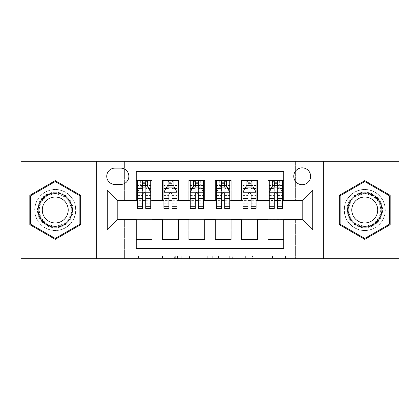 <?xml version="1.0" encoding="UTF-8"?>
<svg xmlns="http://www.w3.org/2000/svg" width="420" height="420" viewBox="0 0 420 420"><rect width="100%" height="100%" fill="white"/><g stroke="black" fill="none" stroke-linecap="round" stroke-linejoin="round"><path stroke-width="0.32" stroke-dasharray="2.1 1.58" d="M167.853 258.731L138.574 258.731L167.853 258.731L167.853 256.095L154.214 256.095L154.214 258.731L154.214 256.095L167.853 256.095L167.853 258.731L167.853 256.095L154.214 256.095L154.214 258.731L154.214 256.095L167.853 256.095L138.574 256.095L167.853 256.095M364.754 189.452A20.549 20.549 0 0 0 344.211 210A20.549 20.549 0 0 0 364.754 230.548A20.549 20.549 0 0 1 344.211 210A20.549 20.549 0 0 1 364.754 189.452A20.549 20.549 0 0 1 385.303 210A20.549 20.549 0 0 1 364.754 230.548A20.549 20.549 0 0 0 385.303 210A20.549 20.549 0 0 0 364.754 189.452M302.195 167.853A8.431 8.431 0 0 0 293.764 176.284A8.431 8.431 0 0 0 302.195 184.711A8.431 8.431 0 0 0 310.627 176.284A8.431 8.431 0 0 0 302.195 167.853M55.246 230.548A20.549 20.549 0 0 1 34.697 210A20.549 20.549 0 0 1 55.246 189.452A20.549 20.549 0 0 1 75.789 210A20.549 20.549 0 0 1 55.246 230.548A20.549 20.549 0 0 1 34.697 210A20.549 20.549 0 0 1 55.246 189.452A20.549 20.549 0 0 1 75.789 210A20.549 20.549 0 0 1 55.246 230.548M285.563 258.731L255.055 258.731L285.563 258.731L285.563 256.095L272.506 256.095L288.151 256.095L288.151 258.731L288.151 256.095L255.055 256.095L288.151 256.095L288.151 258.731L288.151 256.095L285.563 256.095L285.563 258.731M269.923 258.731L256.09 258.731L269.923 258.731L269.923 256.095L272.506 256.095L269.923 256.095L269.923 258.731L269.923 256.095L256.09 256.095L256.09 258.731L256.09 256.095L269.923 256.095L269.923 258.731M252.467 258.731L255.055 258.731L252.467 258.731L252.467 256.095L255.055 256.095L252.467 256.095L252.467 258.731M135.986 258.731L138.574 258.731L135.986 258.731L135.986 256.095L138.574 256.095L135.986 256.095L135.986 258.731M295.612 258.731L308.779 258.731L308.779 161.27L399 161.27L399 258.731L308.779 258.731L308.779 161.27L295.612 161.27L295.612 200.781L124.388 200.781L124.388 161.27L295.612 161.27L295.612 200.781L124.388 200.781L124.388 161.27L111.221 161.27L111.221 258.731L21 258.731L21 161.27L111.221 161.27L111.221 258.731L124.388 258.731L124.388 219.219L295.612 219.219L295.612 258.731L124.388 258.731L124.388 219.219L295.612 219.219L295.612 258.731M207.737 258.731L205.154 258.731L207.737 258.731L207.737 256.095L207.737 258.731M174.641 258.731L205.154 258.731L172.058 258.731L174.641 258.731L174.641 256.095L207.737 256.095L172.058 256.095L172.058 258.731L172.058 256.095L174.641 256.095L174.641 258.731M214.846 258.731L247.942 258.731L212.263 258.731L214.846 258.731L214.846 256.095L247.942 256.095L247.942 258.731L247.942 256.095L232.302 256.095L232.302 258.731M267.95 180.364L283.757 180.364L283.757 186.953L267.95 186.953L267.95 180.364M241.61 180.364L257.413 180.364L257.413 186.953L241.61 186.953L241.61 180.364M215.266 180.364L231.073 180.364L231.073 186.953L215.266 186.953L215.266 180.364M188.927 180.364L204.734 180.364L204.734 186.953L188.927 186.953L188.927 180.364M162.587 180.364L178.39 180.364L178.39 186.953L162.587 186.953L162.587 180.364M136.243 239.636L136.243 233.047L152.05 233.047L152.05 239.636L136.243 239.636L136.243 248.456L283.757 248.456L283.757 239.636L267.95 239.636L267.95 233.047L283.757 233.047L283.757 239.636M178.39 239.636L162.587 239.636L162.587 233.047L178.39 233.047L178.39 239.636M204.734 239.636L188.927 239.636L188.927 233.047L204.734 233.047L204.734 239.636M231.073 239.636L215.266 239.636L215.266 233.047L231.073 233.047L231.073 239.636M257.413 239.636L241.61 239.636L241.61 233.047L257.413 233.047L257.413 239.636M267.95 233.047L267.95 219.744L302.195 219.482L302.195 200.519L257.413 200.519L257.413 186.953M257.413 200.256L231.073 200.519L231.073 186.953M231.073 200.256L204.734 200.519L204.734 186.953M204.734 200.256L178.39 200.519L178.39 186.953M136.243 180.364L152.05 180.364L152.05 186.953L136.243 186.953L136.243 171.544L283.757 171.544L283.757 180.364M241.61 233.047L241.61 219.744L267.95 219.744M215.266 233.047L215.266 219.744L241.61 219.744M188.927 233.047L188.927 219.744L215.266 219.744M162.587 233.047L162.587 219.744L188.927 219.744M178.39 200.256L152.05 200.519L152.05 186.953M136.243 233.047L136.243 219.744L162.587 219.744M152.05 200.256L117.805 200.519L117.805 219.482L136.243 219.744M145.724 186.953L142.564 186.953M136.243 200.256L136.243 186.953M137.56 200.256L142.564 200.256M145.724 200.256L150.733 200.256M152.05 233.047L152.05 219.744M163.905 200.256L168.908 200.256M172.069 200.256L177.072 200.256M172.069 186.953L168.908 186.953M162.587 200.256L162.587 186.953M178.39 233.047L178.39 219.744M204.734 233.047L204.734 219.744M188.927 200.256L188.927 186.953M198.408 186.953L195.248 186.953M190.244 200.256L195.248 200.256M198.408 200.256L203.416 200.256M231.073 233.047L231.073 219.744M215.266 200.256L215.266 186.953M224.753 186.953L221.592 186.953M216.584 200.256L221.592 200.256M224.753 200.256L229.756 200.256M257.413 233.047L257.413 219.744M241.61 200.256L241.61 186.953M251.092 186.953L247.931 186.953M242.928 200.256L247.931 200.256M251.092 200.256L256.095 200.256M283.757 233.047L283.757 219.744M267.95 200.256L267.95 186.953M283.757 200.256L283.757 186.953M277.436 186.953L274.276 186.953M269.267 200.256L274.276 200.256M277.436 200.256L282.44 200.256M114.907 168.116A8.164 8.164 0 0 0 106.743 176.284A8.164 8.164 0 0 0 114.907 184.448L120.703 184.448A8.164 8.164 0 0 0 128.867 176.284A8.164 8.164 0 0 0 120.703 168.116L114.907 168.116M96.731 258.731L96.731 161.27M323.269 161.27L323.269 258.731M29.825 224.674L55.246 239.353L80.661 224.674L80.661 195.326L55.246 180.647L29.825 195.326L29.825 224.674M390.175 224.674L390.175 195.326L364.754 180.647L339.339 195.326L339.339 224.674L364.754 239.353L390.175 224.674M177.487 258.731L181.235 258.731L177.487 258.731L177.487 256.095L175.675 256.095L175.675 258.731L175.675 256.095L181.235 256.095L177.487 256.095L177.487 258.731M181.235 258.731L189.509 258.731L181.235 258.731L181.235 256.095L189.509 256.095L189.509 258.731L189.509 256.095L181.235 256.095L181.235 258.731M214.846 256.095L229.714 256.095L229.714 258.731L229.714 256.095L227.131 256.095L229.714 256.095L229.714 258.731L229.714 256.095L232.302 256.095M215.88 256.095L215.88 258.731L215.88 256.095M212.263 256.095L212.263 258.731L212.263 256.095M142.564 208.42L142.564 180.364L150.733 180.364L150.733 186.953L150.733 185.467L145.724 185.467M137.56 192.35L137.56 204.997L137.56 192.35L140.196 187.084L148.097 187.084L150.733 192.35L150.733 204.997L150.733 192.35M142.564 185.467L137.56 185.467L137.56 186.953L137.56 180.364L140.852 180.364L140.852 186.953L150.733 186.953M137.56 185.467L137.56 208.42M150.733 208.42L150.733 185.467M142.832 182.343L145.462 182.343L145.462 184.973L142.832 184.973L142.832 182.343L140.852 180.364L147.441 180.364L147.441 186.953L147.441 180.364L150.733 180.364L145.724 180.364L145.724 183.792L145.724 180.364M145.724 183.792L137.56 183.792L150.733 183.792L145.724 183.792L145.724 208.42M139.472 188.533L142.564 188.533L142.564 187.084M137.56 180.364L142.564 180.364L137.56 180.364M145.724 187.084L145.724 188.533L148.822 188.533M142.564 188.533L142.564 194.329C143.619 192.334 144.669 192.334 145.724 194.329L145.724 188.533M137.56 186.953L140.852 186.953L140.852 180.364M145.462 182.343L147.441 180.364L147.441 186.953L145.462 184.973M142.832 184.973L140.852 186.953M55.246 192.218A17.782 17.782 0 0 0 37.464 210A17.782 17.782 0 0 0 55.246 227.782A17.782 17.782 0 0 0 73.022 210A17.782 17.782 0 0 0 55.246 192.218M55.246 226.464A16.464 16.464 0 0 1 38.782 210A16.464 16.464 0 0 1 55.246 193.536A16.464 16.464 0 0 0 38.782 210A16.464 16.464 0 0 0 55.246 226.464A16.464 16.464 0 0 0 71.71 210A16.464 16.464 0 0 0 55.246 193.536A16.464 16.464 0 0 1 71.71 210A16.464 16.464 0 0 1 55.246 226.464A16.464 16.464 0 0 0 71.71 210A16.464 16.464 0 0 0 55.246 193.536M55.246 197.038A12.962 12.962 0 0 0 42.278 210A12.962 12.962 0 0 0 55.246 222.962A12.962 12.962 0 0 0 68.208 210A12.962 12.962 0 0 0 55.246 197.038M55.246 189.583A20.417 20.417 0 0 1 75.658 210A20.417 20.417 0 0 1 55.246 230.417A20.417 20.417 0 0 1 34.829 210A20.417 20.417 0 0 1 55.246 189.583A20.417 20.417 0 0 1 75.658 210A20.417 20.417 0 0 1 55.246 230.417A20.417 20.417 0 0 1 34.829 210A20.417 20.417 0 0 1 55.246 189.583M79.873 224.222L55.246 238.439L30.613 224.222L30.613 195.778L55.246 181.561L79.873 195.778L79.873 224.222M349.356 201.112A17.782 17.782 0 0 0 355.866 225.398A17.782 17.782 0 0 0 380.153 218.888A17.782 17.782 0 0 0 373.648 194.602A17.782 17.782 0 0 0 349.356 201.112M379.013 218.232A16.464 16.464 0 0 1 356.522 224.259A16.464 16.464 0 0 1 350.501 201.768A16.464 16.464 0 0 0 356.522 224.259A16.464 16.464 0 0 0 379.013 218.232A16.464 16.464 0 0 0 372.986 195.741A16.464 16.464 0 0 0 350.501 201.768A16.464 16.464 0 0 1 372.986 195.741A16.464 16.464 0 0 1 379.013 218.232A16.464 16.464 0 0 0 372.986 195.741A16.464 16.464 0 0 0 350.501 201.768M353.53 203.516A12.962 12.962 0 0 0 358.276 221.225A12.962 12.962 0 0 0 375.984 216.484A12.962 12.962 0 0 0 371.238 198.776A12.962 12.962 0 0 0 353.53 203.516M347.078 199.794A20.417 20.417 0 0 1 374.966 192.318A20.417 20.417 0 0 1 382.436 220.206A20.417 20.417 0 0 1 354.548 227.682A20.417 20.417 0 0 1 347.078 199.794A20.417 20.417 0 0 1 374.966 192.318A20.417 20.417 0 0 1 382.436 220.206A20.417 20.417 0 0 1 354.548 227.682A20.417 20.417 0 0 1 347.078 199.794M389.387 195.778L389.387 224.222L364.754 238.439L340.127 224.222L340.127 195.778L364.754 181.561L389.387 195.778M168.908 208.42L168.908 180.364L177.072 180.364L177.072 186.953L177.072 185.467L172.069 185.467M163.905 192.35L163.905 204.997L163.905 192.35L166.535 187.084L174.436 187.084L177.072 192.35L177.072 204.997L177.072 192.35M168.908 185.467L163.905 185.467L163.905 186.953L163.905 180.364L167.197 180.364L167.197 186.953L177.072 186.953M163.905 185.467L163.905 208.42M177.072 208.42L177.072 185.467M169.171 182.343L171.806 182.343L171.806 184.973L169.171 184.973L169.171 182.343L167.197 180.364L173.78 180.364L173.78 186.953L173.78 180.364L177.072 180.364L172.069 180.364L172.069 183.792L172.069 180.364M172.069 183.792L163.905 183.792L177.072 183.792L172.069 183.792L172.069 208.42M165.811 188.533L168.908 188.533L168.908 187.084M163.905 180.364L168.908 180.364L163.905 180.364M172.069 187.084L172.069 188.533L175.166 188.533M168.908 188.533L168.908 194.329C169.958 192.334 171.014 192.334 172.069 194.329L172.069 188.533M163.905 186.953L167.197 186.953L167.197 180.364M171.806 182.343L173.78 180.364L173.78 186.953L171.806 184.973M169.171 184.973L167.197 186.953M195.248 208.42L195.248 180.364L203.416 180.364L203.416 186.953L203.416 185.467L198.408 185.467M190.244 192.35L190.244 204.997L190.244 192.35L192.88 187.084L200.781 187.084L203.416 192.35L203.416 204.997L203.416 192.35M195.248 185.467L190.244 185.467L190.244 186.953L190.244 180.364L193.536 180.364L193.536 186.953L203.416 186.953M190.244 185.467L190.244 208.42M203.416 208.42L203.416 185.467M195.51 182.343L198.146 182.343L198.146 184.973L195.51 184.973L195.51 182.343L193.536 180.364L200.12 180.364L200.12 186.953L200.12 180.364L203.416 180.364L198.408 180.364L198.408 183.792L198.408 180.364M198.408 183.792L190.244 183.792L203.416 183.792L198.408 183.792L198.408 208.42M192.155 188.533L195.248 188.533L195.248 187.084M190.244 180.364L195.248 180.364L190.244 180.364M198.408 187.084L198.408 188.533L201.506 188.533M195.248 188.533L195.248 194.329C196.297 192.334 197.353 192.334 198.408 194.329L198.408 188.533M190.244 186.953L193.536 186.953L193.536 180.364M198.146 182.343L200.12 180.364L200.12 186.953L198.146 184.973M195.51 184.973L193.536 186.953M221.592 208.42L221.592 180.364L229.756 180.364L229.756 186.953L229.756 185.467L224.753 185.467M216.584 192.35L216.584 204.997L216.584 192.35L219.219 187.084L227.12 187.084L229.756 192.35L229.756 204.997L229.756 192.35M221.592 185.467L216.584 185.467L216.584 186.953L216.584 180.364L219.881 180.364L219.881 186.953L229.756 186.953M216.584 185.467L216.584 208.42M229.756 208.42L229.756 185.467M221.855 182.343L224.49 182.343L224.49 184.973L221.855 184.973L221.855 182.343L219.881 180.364L226.464 180.364L226.464 186.953L226.464 180.364L229.756 180.364L224.753 180.364L224.753 183.792L224.753 180.364M224.753 183.792L216.584 183.792L229.756 183.792L224.753 183.792L224.753 208.42M218.495 188.533L221.592 188.533L221.592 187.084M216.584 180.364L221.592 180.364L216.584 180.364M224.753 187.084L224.753 188.533L227.845 188.533M221.592 188.533L221.592 194.329C222.642 192.334 223.697 192.334 224.753 194.329L224.753 188.533M216.584 186.953L219.881 186.953L219.881 180.364M224.49 182.343L226.464 180.364L226.464 186.953L224.49 184.973M221.855 184.973L219.881 186.953M247.931 208.42L247.931 180.364L256.095 180.364L256.095 186.953L256.095 185.467L251.092 185.467M242.928 192.35L242.928 204.997L242.928 192.35L245.564 187.084L253.465 187.084L256.095 192.35L256.095 204.997L256.095 192.35M247.931 185.467L242.928 185.467L242.928 186.953L242.928 180.364L246.22 180.364L246.22 186.953L256.095 186.953M242.928 185.467L242.928 208.42M256.095 208.42L256.095 185.467M248.194 182.343L250.829 182.343L250.829 184.973L248.194 184.973L248.194 182.343L246.22 180.364L252.803 180.364L252.803 186.953L252.803 180.364L256.095 180.364L251.092 180.364L251.092 183.792L251.092 180.364M251.092 183.792L242.928 183.792L256.095 183.792L251.092 183.792L251.092 208.42M244.834 188.533L247.931 188.533L247.931 187.084M242.928 180.364L247.931 180.364L242.928 180.364M251.092 187.084L251.092 188.533L254.189 188.533M247.931 188.533L247.931 194.329C248.981 192.334 250.037 192.334 251.092 194.329L251.092 188.533M242.928 186.953L246.22 186.953L246.22 180.364M250.829 182.343L252.803 180.364L252.803 186.953L250.829 184.973M248.194 184.973L246.22 186.953M274.276 208.42L274.276 180.364L282.44 180.364L282.44 186.953L282.44 185.467L277.436 185.467M269.267 192.35L269.267 204.997L269.267 192.35L271.903 187.084L279.804 187.084L282.44 192.35L282.44 204.997L282.44 192.35M274.276 185.467L269.267 185.467L269.267 186.953L269.267 180.364L272.559 180.364L272.559 186.953L282.44 186.953M269.267 185.467L269.267 208.42M282.44 208.42L282.44 185.467M274.538 182.343L277.169 182.343L277.169 184.973L274.538 184.973L274.538 182.343L272.559 180.364L279.148 180.364L279.148 186.953L279.148 180.364L282.44 180.364L277.436 180.364L277.436 183.792L277.436 180.364M277.436 183.792L269.267 183.792L282.44 183.792L277.436 183.792L277.436 208.42M271.178 188.533L274.276 188.533L274.276 187.084M269.267 180.364L274.276 180.364L269.267 180.364M277.436 187.084L277.436 188.533L280.529 188.533M274.276 188.533L274.276 194.329C275.326 192.334 276.376 192.334 277.436 194.329L277.436 188.533M269.267 186.953L272.559 186.953L272.559 180.364M277.169 182.343L279.148 180.364L279.148 186.953L277.169 184.973M274.538 184.973L272.559 186.953M166.047 256.095L166.047 258.731L166.047 256.095M162.488 256.095L162.488 258.731L162.488 256.095M138.574 256.095L138.574 258.731L138.574 256.095M205.154 256.095L205.154 258.731L205.154 256.095M245.359 256.095L245.359 258.731L245.359 256.095M227.131 256.095L227.131 258.731L227.131 256.095M218.468 256.095L218.468 258.731L218.468 256.095M272.506 256.095L272.506 258.731L272.506 256.095M255.055 256.095L255.055 258.731L255.055 256.095M137.629 192.218L150.665 192.218M142.564 188.585L137.56 188.585M150.733 188.585L145.724 188.585M137.56 203.212L142.564 203.212M145.724 203.212L150.733 203.212M137.56 195.395L142.564 195.395M145.724 195.395L150.733 195.395M140.663 180.364L140.663 186.953M147.63 180.364L147.63 186.953M55.246 225.923A15.923 15.923 0 0 1 39.323 210A15.923 15.923 0 0 1 55.246 194.077A15.923 15.923 0 0 1 71.169 210A15.923 15.923 0 0 1 55.246 225.923M378.546 217.964A15.923 15.923 0 0 1 356.795 223.792A15.923 15.923 0 0 1 350.968 202.036A15.923 15.923 0 0 1 372.719 196.208A15.923 15.923 0 0 1 378.546 217.964M163.968 192.218L177.009 192.218M168.908 188.585L163.905 188.585M177.072 188.585L172.069 188.585M163.905 203.212L168.908 203.212M172.069 203.212L177.072 203.212M163.905 195.395L168.908 195.395M172.069 195.395L177.072 195.395M167.003 180.364L167.003 186.953M173.969 180.364L173.969 186.953M190.307 192.218L203.348 192.218M195.248 188.585L190.244 188.585M203.416 188.585L198.408 188.585M190.244 203.212L195.248 203.212M198.408 203.212L203.416 203.212M190.244 195.395L195.248 195.395M198.408 195.395L203.416 195.395M193.347 180.364L193.347 186.953M200.314 180.364L200.314 186.953M216.652 192.218L229.693 192.218M221.592 188.585L216.584 188.585M229.756 188.585L224.753 188.585M216.584 203.212L221.592 203.212M224.753 203.212L229.756 203.212M216.584 195.395L221.592 195.395M224.753 195.395L229.756 195.395M219.686 180.364L219.686 186.953M226.653 180.364L226.653 186.953M242.991 192.218L256.032 192.218M247.931 188.585L242.928 188.585M256.095 188.585L251.092 188.585M242.928 203.212L247.931 203.212M251.092 203.212L256.095 203.212M242.928 195.395L247.931 195.395M251.092 195.395L256.095 195.395M246.031 180.364L246.031 186.953M252.998 180.364L252.998 186.953M269.336 192.218L282.371 192.218M274.276 188.585L269.267 188.585M282.44 188.585L277.436 188.585M269.267 203.212L274.276 203.212M277.436 203.212L282.44 203.212M269.267 195.395L274.276 195.395M277.436 195.395L282.44 195.395M272.37 180.364L272.37 186.953M279.337 180.364L279.337 186.953M137.56 204.997L142.564 204.997M145.724 204.997L150.733 204.997M163.905 204.997L168.908 204.997M172.069 204.997L177.072 204.997M190.244 204.997L195.248 204.997M198.408 204.997L203.416 204.997M216.584 204.997L221.592 204.997M224.753 204.997L229.756 204.997M242.928 204.997L247.931 204.997M251.092 204.997L256.095 204.997M269.267 204.997L274.276 204.997M277.436 204.997L282.44 204.997"/><path stroke-width="0.63" d="M302.195 167.853A8.431 8.431 0 0 0 293.764 176.284A8.431 8.431 0 0 0 302.195 184.711A8.431 8.431 0 0 0 310.627 176.284A8.431 8.431 0 0 0 302.195 167.853M323.269 258.731L399 258.731L399 161.27L323.269 161.27L323.269 258.731L96.731 258.731L96.731 161.27L21 161.27L21 258.731L96.731 258.731M283.757 180.364L267.95 180.364L267.95 189.982L257.413 189.982L257.413 200.519L267.95 200.519L267.95 189.982M257.413 189.982L257.413 180.364L241.61 180.364L241.61 189.982L231.073 189.982L231.073 200.519L241.61 200.519L241.61 189.982M231.073 189.982L231.073 180.364L215.266 180.364L215.266 189.982L204.734 189.982L204.734 200.519L215.266 200.519L215.266 189.982M204.734 189.982L204.734 180.364L188.927 180.364L188.927 189.982L178.39 189.982L178.39 200.519L188.927 200.519L188.927 189.982M178.39 189.982L178.39 180.364L162.587 180.364L162.587 200.519L152.05 200.519L152.05 180.364L136.243 180.364M136.243 239.636L152.05 239.636L152.05 219.482L162.587 219.482L162.587 239.636L178.39 239.636L178.39 219.482L188.927 219.482L188.927 230.018L178.39 230.018M188.927 230.018L188.927 239.636L204.734 239.636L204.734 219.482L215.266 219.482L215.266 230.018L204.734 230.018M215.266 230.018L215.266 239.636L231.073 239.636L231.073 219.482L241.61 219.482L241.61 230.018L231.073 230.018M241.61 230.018L241.61 239.636L257.413 239.636L257.413 219.482L267.95 219.482L267.95 230.018L257.413 230.018M114.907 184.448L120.703 184.448A8.164 8.164 0 0 0 128.867 176.284A8.164 8.164 0 0 0 120.703 168.116L114.907 168.116A8.164 8.164 0 0 0 106.743 176.284A8.164 8.164 0 0 0 114.907 184.448M323.269 161.27L96.731 161.27M283.757 189.982L283.757 171.544L136.243 171.544L136.243 200.519L117.805 200.519L117.805 219.482L136.243 219.482L136.243 248.456L283.757 248.456L283.757 219.482L302.195 219.482L302.195 200.519L283.757 200.519L283.757 189.982L312.732 189.982L312.732 230.018L283.757 230.018M136.243 230.018L107.268 230.018L107.268 189.982L136.243 189.982M267.95 230.018L267.95 239.636L283.757 239.636M136.243 186.953L137.56 186.953M142.564 186.953L145.724 186.953M150.733 186.953L152.05 186.953M136.243 200.256L137.56 200.256M142.564 200.256L145.724 200.256M150.733 200.256L152.05 200.256M136.243 219.744L152.05 219.744M136.243 233.047L152.05 233.047M162.587 200.256L163.905 200.256M168.908 200.256L172.069 200.256M177.072 200.256L178.39 200.256M162.587 186.953L163.905 186.953M168.908 186.953L172.069 186.953M177.072 186.953L178.39 186.953M162.587 219.744L178.39 219.744M162.587 233.047L178.39 233.047M188.927 219.744L204.734 219.744M188.927 233.047L204.734 233.047M188.927 186.953L190.244 186.953M195.248 186.953L198.408 186.953M203.416 186.953L204.734 186.953M188.927 200.256L190.244 200.256M195.248 200.256L198.408 200.256M203.416 200.256L204.734 200.256M215.266 219.744L231.073 219.744M215.266 233.047L231.073 233.047M215.266 186.953L216.584 186.953M221.592 186.953L224.753 186.953M229.756 186.953L231.073 186.953M215.266 200.256L216.584 200.256M221.592 200.256L224.753 200.256M229.756 200.256L231.073 200.256M241.61 219.744L257.413 219.744M241.61 233.047L257.413 233.047M241.61 186.953L242.928 186.953M247.931 186.953L251.092 186.953M256.095 186.953L257.413 186.953M241.61 200.256L242.928 200.256M247.931 200.256L251.092 200.256M256.095 200.256L257.413 200.256M267.95 219.744L283.757 219.744M267.95 233.047L283.757 233.047M267.95 186.953L269.267 186.953M274.276 186.953L277.436 186.953M282.44 186.953L283.757 186.953M267.95 200.256L269.267 200.256M274.276 200.256L277.436 200.256M282.44 200.256L283.757 200.256M117.805 200.519L107.268 189.982M117.805 219.482L107.268 230.018M312.732 189.982L302.195 200.519M312.732 230.018L302.195 219.482M55.246 239.353L80.661 224.674L80.661 195.326L55.246 180.647L29.825 195.326L29.825 224.674L55.246 239.353M390.175 195.326L364.754 180.647L339.339 195.326L339.339 224.674L364.754 239.353L390.175 224.674L390.175 195.326M145.724 183.792L142.564 183.792M150.733 206.273L145.724 206.273L145.724 208.42L150.733 208.42L150.733 192.35L148.097 187.084L140.196 187.084L137.56 192.35L137.56 208.42L142.564 208.42L142.564 206.273L137.56 206.273M137.56 192.35L137.56 180.364M150.733 192.35L150.733 180.364M142.564 187.084L142.564 180.364M145.724 180.364L145.724 187.084M145.724 206.273L145.724 194.329C144.674 192.297 143.619 192.297 142.564 194.329L142.564 206.273M55.246 192.88A17.12 17.12 0 0 0 38.12 210A17.12 17.12 0 0 0 55.246 227.12A17.12 17.12 0 0 0 72.366 210A17.12 17.12 0 0 0 55.246 192.88M55.246 197.038A12.962 12.962 0 0 0 42.278 210A12.962 12.962 0 0 0 55.246 222.962A12.962 12.962 0 0 0 68.208 210A12.962 12.962 0 0 0 55.246 197.038M79.873 224.222L55.246 238.439L30.613 224.222L30.613 195.778L55.246 181.561L79.873 195.778L79.873 224.222M349.928 201.437A17.12 17.12 0 0 0 356.197 224.826A17.12 17.12 0 0 0 379.586 218.563A17.12 17.12 0 0 0 373.317 195.174A17.12 17.12 0 0 0 349.928 201.437M353.53 203.516A12.962 12.962 0 0 0 358.276 221.225A12.962 12.962 0 0 0 375.984 216.484A12.962 12.962 0 0 0 371.238 198.776A12.962 12.962 0 0 0 353.53 203.516M389.387 195.778L389.387 224.222L364.754 238.439L340.127 224.222L340.127 195.778L364.754 181.561L389.387 195.778M172.069 183.792L168.908 183.792M177.072 206.273L172.069 206.273L172.069 208.42L177.072 208.42L177.072 192.35L174.436 187.084L166.535 187.084L163.905 192.35L163.905 208.42L168.908 208.42L168.908 206.273L163.905 206.273M163.905 192.35L163.905 180.364M177.072 192.35L177.072 180.364M168.908 187.084L168.908 180.364M172.069 180.364L172.069 187.084M172.069 206.273L172.069 194.329C171.014 192.297 169.964 192.297 168.908 194.329L168.908 206.273M198.408 183.792L195.248 183.792M203.416 206.273L198.408 206.273L198.408 208.42L203.416 208.42L203.416 192.35L200.781 187.084L192.88 187.084L190.244 192.35L190.244 208.42L195.248 208.42L195.248 206.273L190.244 206.273M190.244 192.35L190.244 180.364M203.416 192.35L203.416 180.364M195.248 187.084L195.248 180.364M198.408 180.364L198.408 187.084M198.408 206.273L198.408 194.329C197.358 192.297 196.303 192.297 195.248 194.329L195.248 206.273M224.753 183.792L221.592 183.792M229.756 206.273L224.753 206.273L224.753 208.42L229.756 208.42L229.756 192.35L227.12 187.084L219.219 187.084L216.584 192.35L216.584 208.42L221.592 208.42L221.592 206.273L216.584 206.273M216.584 192.35L216.584 180.364M229.756 192.35L229.756 180.364M221.592 187.084L221.592 180.364M224.753 180.364L224.753 187.084M224.753 206.273L224.753 194.329C223.697 192.297 222.647 192.297 221.592 194.329L221.592 206.273M251.092 183.792L247.931 183.792M256.095 206.273L251.092 206.273L251.092 208.42L256.095 208.42L256.095 192.35L253.465 187.084L245.564 187.084L242.928 192.35L242.928 208.42L247.931 208.42L247.931 206.273L242.928 206.273M242.928 192.35L242.928 180.364M256.095 192.35L256.095 180.364M247.931 187.084L247.931 180.364M251.092 180.364L251.092 187.084M251.092 206.273L251.092 194.329C250.042 192.297 248.987 192.297 247.931 194.329L247.931 206.273M277.436 183.792L274.276 183.792M282.44 206.273L277.436 206.273L277.436 208.42L282.44 208.42L282.44 192.35L279.804 187.084L271.903 187.084L269.267 192.35L269.267 208.42L274.276 208.42L274.276 206.273L269.267 206.273M269.267 192.35L269.267 180.364M282.44 192.35L282.44 180.364M274.276 187.084L274.276 180.364M277.436 180.364L277.436 187.084M277.436 206.273L277.436 194.329C276.381 192.297 275.326 192.297 274.276 194.329L274.276 206.273M162.587 230.018L152.05 230.018M162.587 189.982L152.05 189.982M150.665 192.218L137.629 192.218M137.56 188.533L139.472 188.533M148.822 188.533L150.733 188.533M142.564 198.455L137.56 198.455M150.733 198.455L145.724 198.455M145.724 185.467L142.564 185.467M177.009 192.218L163.968 192.218M163.905 188.533L165.811 188.533M175.166 188.533L177.072 188.533M168.908 198.455L163.905 198.455M177.072 198.455L172.069 198.455M172.069 185.467L168.908 185.467M203.348 192.218L190.307 192.218M190.244 188.533L192.155 188.533M201.506 188.533L203.416 188.533M195.248 198.455L190.244 198.455M203.416 198.455L198.408 198.455M198.408 185.467L195.248 185.467M229.693 192.218L216.652 192.218M216.584 188.533L218.495 188.533M227.845 188.533L229.756 188.533M221.592 198.455L216.584 198.455M229.756 198.455L224.753 198.455M224.753 185.467L221.592 185.467M256.032 192.218L242.991 192.218M242.928 188.533L244.834 188.533M254.189 188.533L256.095 188.533M247.931 198.455L242.928 198.455M256.095 198.455L251.092 198.455M251.092 185.467L247.931 185.467M282.371 192.218L269.336 192.218M269.267 188.533L271.178 188.533M280.529 188.533L282.44 188.533M274.276 198.455L269.267 198.455M282.44 198.455L277.436 198.455M277.436 185.467L274.276 185.467"/></g></svg>
